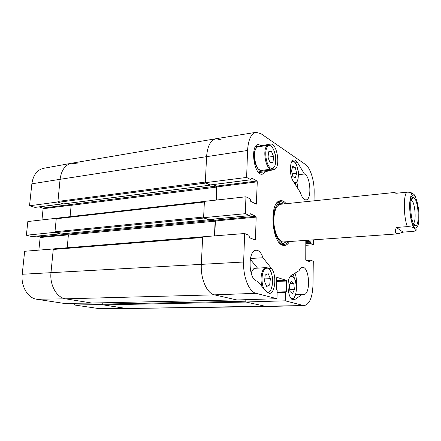 <?xml version="1.0" encoding="UTF-8"?>
<svg xmlns="http://www.w3.org/2000/svg" width="441" height="441" viewBox="0 0 441 441"><rect width="100%" height="100%" fill="white"/><g stroke="black" fill="none" stroke-linecap="round" stroke-linejoin="round"><path stroke-width="0.66" d="M53.515 248.939L24.663 251.282L22.21 274.269C20.727 286.187 27.91 298.226 36.73 299.246L63.829 303.369L92.152 303.088L65.588 298.822C56.79 297.747 49.563 285.107 50.991 272.61L53.3 248.884M102.759 304.522L74.65 305.018L99.881 308.739L127.322 308.634M127.399 308.634L102.736 304.786M35.065 207.369L29.519 205.787L57.876 201.967L60.086 179.311C61.354 170.138 65.202 164.774 71.618 163.225L77.991 163.98M56.503 218.256L27.838 221.531L26.377 235.229L54.916 232.33L56.294 218.196M38.874 250.097L40.159 237.512L39.806 236.867L36.928 236.122M31.961 236.58L26.377 235.229M41.961 219.872L43.102 208.714L42.755 208.058L38.984 206.895M71.618 163.225L43.51 168.335C37.061 169.879 33.174 175.033 31.862 183.809L29.519 205.787M74.65 305.018L74.805 303.259M281.997 244.441L283.789 243.107M280.305 203.136L278.315 202.127M283.188 204.007L280.537 203.174C276.165 203.946 273.74 209.343 273.26 219.359C272.935 231.795 278.756 244.259 284.01 243.03L286.474 241.751M280.702 204.277C276.568 205.004 274.28 210.103 273.822 219.568C273.519 231.305 279.015 243.079 283.982 241.916M296.391 285.713C296.81 281.176 296.352 276.987 295.007 273.144M294.682 279.181L293.21 274.236M257.45 268.029L250.256 259.22M258.222 172.012L261.386 171.224L262.968 170.226M259.705 146.588L258.547 146.125M298.122 188.941L296.804 181.89M296.148 185.832L295.387 183.131M210.208 184.933L205.313 182.69L246.624 177.425L247.572 150.475C248.261 139.692 251.083 133.645 256.056 132.328L260.923 133.656L305.348 164.388C310.337 167.663 314.389 180.639 314.152 192.011L314.042 200.809M208.538 219.574L203.604 217.683L245.35 213.687L249.678 215.638L250.328 213.742L255.868 216.305L256.166 217.115L255.466 239.419L255.119 239.959L249.523 237.732L248.928 235.251L244.65 233.521L202.667 236.811L201.322 264.28C200.435 278.773 206.972 293.546 214.469 294.847L236.971 299.968L276.981 298.706L277.18 290.481L276.264 288.91L276.794 277.328L286.297 280.338L286.556 281.049L286.33 291.771L285.404 292.785L285.233 300.828L245.841 301.991L266.375 306.512L246.139 302.057L103.095 304.847L125.999 308.524L98.47 308.639M245.841 301.991L245.918 299.687M214.723 235.869L215.39 220.963L215.076 220.186L212.661 219.199M246.624 177.425L250.907 179.757L251.53 177.966L256.987 181.014L257.279 181.835L256.342 204.139L250.742 201.388L250.157 198.902L245.946 196.791L204.398 201.377L203.604 217.683M216.333 200.06L216.922 186.896L216.614 186.108L213.45 184.553M256.056 132.328L216.013 138.706C210.578 140.089 207.435 146.07 206.586 156.654L205.313 182.69M265.482 171.709L262.395 174.173C254.038 176.168 249.711 145.061 258.316 144.532L261.546 145.657L270.366 144.108C277.268 142.504 281.038 168.335 274.115 169.509L265.482 171.709L258.773 172.607M261.546 145.657L255.543 146.599M262.99 257.753L271.535 268.575C276.893 274.688 275.322 293.723 269.379 293.359L266.259 291.633L257.412 281.088C248.465 280.989 247.313 249.882 256.227 250.245C259.027 250.301 261.281 252.803 262.99 257.753L250.394 258.487M295.057 299.373L293.673 299.847C287.714 300.701 285.68 278.039 291.468 275.294L299.064 270.68C300.001 268.563 301.137 267.461 302.465 267.362C309.593 266.452 310.955 294.82 303.733 294.483L302.532 294.202L295.057 299.373L292.262 299.428M302.532 294.202L295.729 294.373M304.439 173.991C310.596 176.224 312.052 199.834 306.015 199.878C303.799 199.878 301.925 197.43 300.398 192.535L293.304 181.35C289.098 175.27 289.572 160.05 293.91 160.006C295.167 159.879 296.38 160.761 297.554 162.652L304.439 173.991L298.551 174.735M287.863 241.651C286.617 243.509 285.189 244.501 283.58 244.639L281.556 244.281L279.192 242.622M275.862 204.409L278.602 201.989L279.837 201.658C281.446 201.515 283.023 202.248 284.572 203.863M286.187 203.698C283.927 200.969 281.634 200.06 279.307 200.969C269.192 203.863 271.838 242.12 282.394 245.157L283.177 245.411C285.63 245.907 287.73 244.617 289.483 241.536M304.257 305.563L266.375 306.512L125.999 308.524L304.257 305.563C309.549 304.318 312.465 297.421 312.989 284.864L313.286 261.265L310.288 260.063L309.836 261.756L305.762 260.135L305.811 240.378M307.675 240.246L310.117 241.376L310.558 243.443L313.49 244.783L305.74 245.312M313.557 239.832L313.49 244.783M245.35 213.687L245.946 196.791M276.981 298.706L256 293.315C249.104 291.959 242.963 276.827 243.647 262.015L244.65 233.521M303.149 305.431L285.233 300.828M296.622 173.258L295.431 177.74L292.874 176.615L291.495 170.86L292.719 166.362L295.272 167.569L296.622 173.258L292.207 173.826M295.272 167.569L292.284 167.966M270.278 162.944L268.029 157.718L268.552 151.809L271.331 151.186L273.536 156.39L273.034 162.227L270.278 162.944M273.034 162.227L270.146 162.635M273.536 156.39L268.078 157.183M266.717 286.463L264.479 281.43L265.206 274.997L268.183 273.657L270.377 278.668L269.677 285.024L266.717 286.463M269.677 285.024L266.132 285.145M270.377 278.668L264.765 278.888M289.946 291.484L289.263 285.255L291.17 281.215L293.756 283.392L294.423 289.533L292.554 293.607L289.946 291.484M294.423 289.533L289.748 289.671M293.756 283.392L290.084 283.524M245.852 301.683L245.791 301.203L102.703 304.103L103.095 304.847M102.703 304.103L102.808 302.796M236.707 299.902L91.893 303.028M91.778 303.028L65.588 298.822C56.79 297.747 49.563 285.107 50.991 272.61L53.245 249.463L202.634 237.479L203.025 236.795M53.846 248.873L53.245 249.463M67.197 247.776L68.383 235.009L67.947 234.177L65.615 233.532M60.698 233.989L55.428 232.611L204.045 218.025L203.786 217.755M54.971 231.762L56.239 218.758L204.37 202.028L203.637 217.027L54.971 231.762L55.428 232.611M56.828 218.212L56.239 218.758M70.086 216.674L71.144 205.33L70.709 204.486L67.495 203.422M63.603 203.896L58.383 202.276L205.754 183.065L205.495 182.772M57.931 201.41L60.086 179.311L206.586 156.654L205.346 182.05L57.931 201.41L58.383 202.276M31.862 183.809L60.086 179.311C61.365 170.094 65.235 164.725 71.69 163.214L215.991 138.711L221.316 139.924M236.657 299.897L214.469 294.847C206.972 293.546 200.435 278.773 201.322 264.28L202.634 237.479M204.045 218.025L208.433 219.789L208.698 219.585M205.754 183.065L210.07 185.165L210.335 184.955M204.37 202.028L204.723 201.394M245.846 299.693L245.791 301.203M213.19 184.586L216.266 186.096L216.658 187.089L216.068 200.093M212.336 219.232L214.728 220.208L215.12 221.178L214.458 235.891M247.572 150.475L206.586 156.654C207.435 146.087 210.566 140.111 215.991 138.711M415.383 197C415.394 195.545 414.06 194.156 411.365 192.833C410.411 192.342 408.851 192.127 406.679 192.199L395.831 193.312L394.86 192.447L395.913 193.307M412.44 197.915L413.256 197.833M403.063 232.12L398.146 233.846L396.338 233.482C395.119 232.633 395.119 230.626 396.332 227.462L407.308 226.63C411.012 226.74 413.223 227.236 413.939 228.124L414.783 228.714C417.048 229.7 416.712 230.582 413.785 231.349L403.063 232.12L396.332 227.462M411.321 200.253L411.795 200.539C415.196 202.954 416.491 222.126 413.327 223.289M412.098 223.014L411.8 222.694M414.204 197.937L413.504 197.546C408.245 195.683 411.089 228.322 415.946 225.577C419.843 224.585 418.344 200.975 414.204 197.937M68.383 234.844L40.159 237.512M67.975 234.188L39.806 236.867M60.053 233.873L31.741 236.602M71.144 205.192L43.102 208.714M70.792 204.519L42.755 208.058M63.013 203.786L34.8 207.402M256 293.315L214.469 294.847L65.588 298.822L36.73 299.246M243.647 262.015L22.21 274.269M281.816 244.38L283.552 243.189M280.057 203.092L278.139 202.221M281.06 244.044L282.653 243.504M279.12 202.937L277.455 202.678M274.115 169.509L261.386 171.224M271.535 268.575L268.784 268.712M297.554 162.652L295.404 162.95M305.795 241.674L310.117 241.376M305.784 242.368L310.343 242.054M305.773 243.079L310.332 242.765M305.762 243.768L310.558 243.443M306.164 260.295L310.249 260.074M307.201 260.703L310.089 260.548M308.794 261.342L310.078 261.27M215.39 220.963L256.166 217.115M215.076 220.186L255.868 216.305M254.027 239.529L255.466 239.419M208.356 219.59L249.589 215.621M216.922 186.896L257.279 181.835M216.614 186.108L256.987 181.014M255.488 203.742L256.596 203.621M209.993 184.961L250.802 179.735M276.463 280.702L286.297 280.338M276.446 281.424L286.556 281.049M277.141 292.025L286.33 291.771M285.658 292.223L277.13 292.455L285.619 292.229M277.119 293.006L285.404 292.785M291.606 162.101C298.144 156.489 301.567 186.697 293.904 182.293M293.474 161.307L293.645 161.389C294.312 161.588 295.365 162.938 296.804 165.43L298.392 171.747C298.458 176.67 298.055 179.856 297.184 181.306L296.319 182.436L294.56 183.329L296.06 182.668M269.054 145.784C275.173 144.477 278.569 166.692 272.527 168.269C266.381 170.171 262.753 146.936 269.054 145.784M270.234 145.58L268.382 145.232C261.761 145.921 265.278 170.617 271.744 169.041L273.321 168.197M258.2 146.825L268.492 145.216L269.688 145.359L271.265 146.241C272.775 147.553 274.181 150.519 275.476 155.138C275.939 160.386 275.658 164.146 274.633 166.428L273.095 168.385L271.744 169.041L261.568 170.413C254.964 172.001 251.436 147.542 258.2 146.825M264.368 289.379C260.526 283.695 261.601 269.809 265.912 268.448C274.655 264.837 274.589 298 265.813 291.104M268.139 268.238L266.177 267.599L265.234 267.819C261.496 269.087 259.727 279.721 262.175 286.76M251.177 273.392C252.009 270.697 253.173 269.01 254.666 268.337L266.177 267.599L267.433 267.863L269.032 268.933C270.493 270.361 271.717 273.569 272.692 278.552C272.637 284.219 271.943 288.122 270.592 290.266L268.801 292.047L267.235 292.581L269.181 291.782M289.935 276.937C290.966 276.143 292.008 276.193 293.072 277.08C298.733 281.369 296.534 302.438 290.795 297.995M208.433 219.789L60.538 234.006M210.07 185.165L63.41 203.918M216.658 187.089L71.144 205.33M216.266 186.096L70.709 204.486M215.12 221.178L68.383 235.009M214.728 220.208L67.947 234.177M415.516 225.219L415.45 225.649M407.308 226.63C403.598 216.476 403.272 196.377 406.679 192.199M414.827 228.019C412.699 225.941 410.764 219.42 409.992 211.537C409.722 206.3 409.937 201.873 410.637 198.263C411.585 195.567 412.759 194.586 414.149 195.319C416.249 197.695 418.057 204.1 418.79 211.625C419.06 216.63 418.873 220.947 418.239 224.557C417.351 227.369 416.216 228.521 414.827 228.019M60.108 233.89L31.851 236.613M63.08 203.808L34.938 207.413M284.01 243.03L283.061 243.36M279.55 203.009L280.537 203.174M282.312 244.529L283.177 245.411M278.602 201.989L279.307 200.969M281.628 244.772L282.494 244.711M277.891 201.868L278.751 201.774M306.142 260.284L310.288 260.063M208.45 219.607L249.678 215.638M210.103 184.983L250.907 179.757M259.914 170.094L258.068 168.716C257.279 168.258 254.496 162.972 254.214 158.28C254.077 148.303 256.436 148.419 256.8 147.592M251.056 272.99C252.627 269.898 253.547 268.519 253.807 268.856M291.804 299.103C292.35 299.202 293.149 298.678 294.202 297.526C295.101 296.903 295.872 294.042 296.517 288.943C295.977 281.975 294.825 277.957 293.067 276.893L290.845 275.774M91.838 303.033L236.679 299.902M202.667 236.823L53.719 248.862M204.398 201.432L56.674 218.196M210.159 185.181L63.51 203.929M208.505 219.8L60.621 234.011M394.86 192.447L277.521 204.591M398.146 233.846L280.796 242.148M411.365 192.833C411.966 193.638 410.792 194.746 409.898 201.311C409.496 204.343 409.595 208.775 410.191 214.602C411.1 220.627 412.352 225.136 413.939 228.124M413.432 223.504L415.946 225.577M411.381 200.021L413.504 197.546"/></g></svg>
